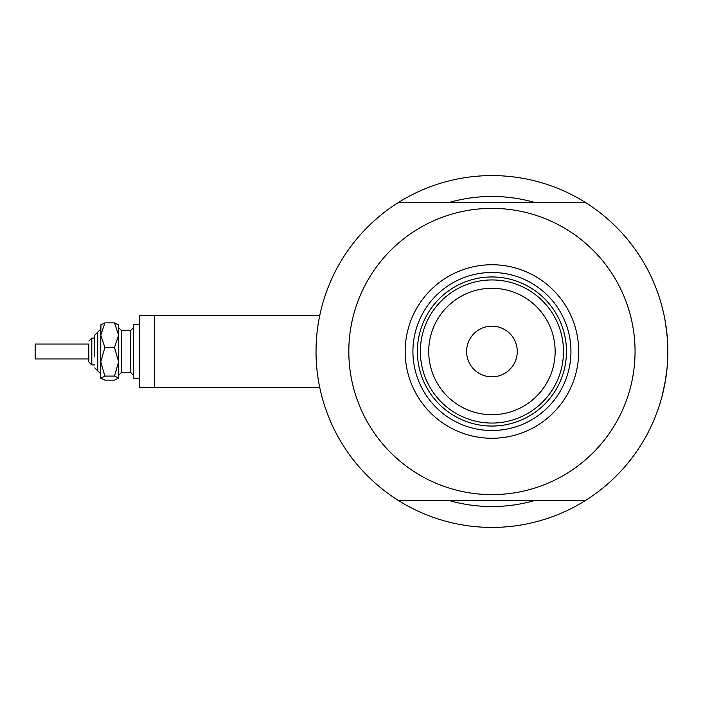 <?xml version="1.0" encoding="UTF-8"?>
<svg xmlns="http://www.w3.org/2000/svg" width="703" height="703" viewBox="0 0 703 703"><rect width="100%" height="100%" fill="white"/><g stroke="black" fill="none" stroke-linecap="round" stroke-linejoin="round"><path stroke-width="1.05" d="M154.414 387.283L154.414 315.717L319.698 315.717L320.014 314.232L319.698 315.717L139.51 315.717L139.51 387.283L319.698 387.283M317.246 330.779L318.002 325.164M318.767 320.524L319.847 315.006M319.874 314.891L320.014 314.232M667.63 342.651L666.743 331.834L667.63 342.739M664.985 319.883L667.006 334.303L665.003 319.979M663.878 314.311L662.288 307.624M662.938 310.208L663.869 314.267M664.423 316.93L665.539 323.081L664.423 316.93M534.517 202.42A155.047 155.047 0 0 0 449.349 202.42A155.047 155.047 0 0 1 534.517 202.42M667.455 363.293L667.85 351.5A175.917 175.917 0 0 1 398.548 500.58A175.917 175.917 0 0 1 398.548 202.42A175.917 175.917 0 0 1 667.85 351.5L667.384 364.295M320.014 388.768L319.417 385.929M319.118 384.356L318.002 377.854M316.042 354.268L316.016 351.5M664.985 383.117L667.006 368.671L665.047 382.784M662.068 396.228L665.539 379.901L662.296 395.35M667.015 368.644L667.63 360.375L667.015 368.644M663.377 390.921L664.423 386.07M449.349 500.58A155.047 155.047 0 0 0 534.517 500.58A155.047 155.047 0 0 1 449.349 500.58M405.165 351.5A86.768 86.768 0 0 1 491.933 264.732A86.768 86.768 0 0 1 578.701 351.5A86.768 86.768 0 0 1 491.933 438.268A86.768 86.768 0 0 1 405.165 351.5M570.95 351.5A79.017 79.017 0 0 0 491.933 272.483A79.017 79.017 0 0 0 412.925 351.5A79.017 79.017 0 0 0 491.933 430.517A79.017 79.017 0 0 0 570.95 351.5M348.82 351.5A143.122 143.122 0 0 0 491.933 494.622A143.122 143.122 0 0 0 635.055 351.5A143.122 143.122 0 0 0 491.933 208.378A143.122 143.122 0 0 0 348.82 351.5M398.548 202.42L585.318 202.42M585.318 500.58L398.548 500.58M428.725 351.5A63.208 63.208 0 0 0 491.933 414.708A63.208 63.208 0 0 0 555.142 351.5A63.208 63.208 0 0 0 491.933 288.292A63.208 63.208 0 0 0 428.725 351.5M563.49 351.5A71.557 71.557 0 0 1 491.933 423.057A71.557 71.557 0 0 1 420.376 351.5A71.557 71.557 0 0 1 491.933 279.943A71.557 71.557 0 0 1 563.49 351.5M517.276 351.5A25.343 25.343 0 0 0 491.933 326.157A25.343 25.343 0 0 0 466.59 351.5A25.343 25.343 0 0 0 491.933 376.843A25.343 25.343 0 0 0 517.276 351.5M429.392 386.263A71.557 71.557 0 0 0 554.482 386.263M566.477 351.5A74.544 74.544 0 0 1 491.933 426.044A74.544 74.544 0 0 1 417.397 351.5A74.544 74.544 0 0 1 491.933 276.956A74.544 74.544 0 0 1 566.477 351.5M100.749 378.337L104.896 376.087L114.484 376.087L118.631 361.781L118.631 335.173L114.484 347.467L118.631 361.781L118.631 378.109L114.484 380.121L104.896 380.121L100.749 378.109L100.749 335.173L104.896 322.879L114.484 322.879L118.631 324.891L114.484 322.879L118.631 335.173L118.631 324.663M104.896 322.879L100.749 324.891L104.896 322.879M88.815 358.952L88.815 344.048L35.15 344.048L35.15 358.952L88.815 358.952L88.815 361.94L91.803 364.919L91.803 338.081L94.782 338.081L94.782 335.103L94.782 356.641M88.815 344.048L88.815 361.94M139.51 378.337L133.544 378.337L133.544 324.663L139.51 324.663M114.484 376.087L118.631 378.109M104.896 376.087L100.749 361.781L100.749 373.864L94.782 367.897M100.749 361.781L104.896 347.467L100.749 335.173L100.977 324.435M104.896 347.467L114.484 347.467M94.782 335.103L100.749 329.136L97.761 332.124L97.761 370.876L100.749 373.864M130.565 359.497L130.565 330.63L133.544 327.651L130.565 330.63L121.619 330.63L121.619 372.37L130.565 372.37L130.565 359.497M121.619 330.63L118.631 327.651L121.619 330.63M91.803 364.919L94.782 364.919M121.619 372.37L118.631 375.349M130.565 372.37L133.544 375.349M91.803 338.081L88.815 341.06"/></g></svg>
